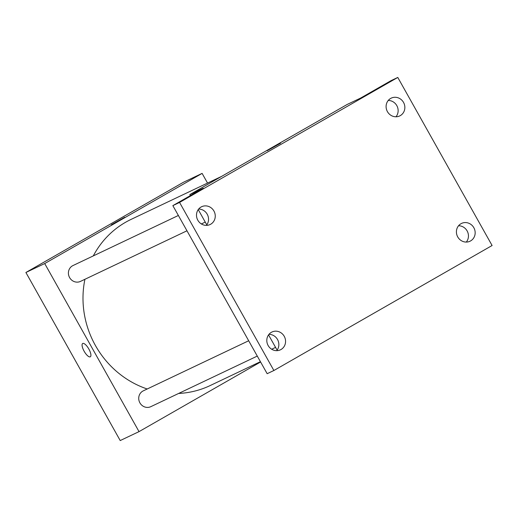 <?xml version="1.0" encoding="UTF-8"?>
<svg xmlns="http://www.w3.org/2000/svg" width="518" height="518" viewBox="0 0 518 518"><rect width="100%" height="100%" fill="white"/><g stroke="black" fill="none" stroke-linecap="round" stroke-linejoin="round"><path stroke-width="0.78" d="M260.593 361.991L139.031 431.623L120.215 440.559L25.9 272.487L183.301 182.33L202.111 173.388L207.543 183.068M139.031 431.623L44.71 263.552L25.9 272.487M44.71 263.552L202.111 173.388M111.351 224.78L124.721 217.275M221.646 176.366L131.08 219.399A92.01 86.545 64.6 0 0 93.298 255.898M84.926 279.28A92.01 86.545 64.6 0 0 147.203 388.986M178.652 393.447A92.01 86.545 64.6 0 0 210.062 385.612L260.424 361.681M248.685 340.76L143.298 390.844A8.761 8.243 64.6 0 0 139.614 402.292A8.761 8.243 64.6 0 0 150.816 406.669L257.278 356.08M178.373 215.469L72.986 265.553A8.761 8.243 64.6 0 0 69.302 277.007A8.761 8.243 64.6 0 0 80.51 281.384L186.972 230.788M90.307 356.792A7.666 2.596 60.2 0 1 84.149 351.256A7.666 2.596 60.2 0 1 82.686 343.486A7.666 2.596 60.2 0 1 88.746 348.847A7.666 2.596 60.2 0 1 90.307 356.792A7.666 2.596 60.2 0 1 84.143 351.256A7.666 2.596 60.2 0 1 82.686 343.486M189.821 194.593L347.222 104.435L360.657 98.051L391.064 80.633L397.785 77.441L492.1 245.513L273.886 370.506L267.165 373.698L172.85 205.627L203.257 188.209L189.821 194.593L190.378 195.584M277.111 350.142L268.551 334.887M206.799 224.851L198.239 209.596M273.886 370.506L179.565 202.434L172.85 205.627M179.565 202.434L397.785 77.441M267.21 150.712L280.581 143.208M206.397 225.382A9.861 9.272 64.6 0 0 207.537 214.84A9.861 9.272 64.6 0 0 198.647 209.065M276.703 350.673A9.861 9.272 64.6 0 0 277.849 340.132A9.861 9.272 64.6 0 0 268.952 334.356M395.992 116.777A9.861 9.272 64.6 0 0 397.131 106.235A9.861 9.272 64.6 0 0 388.241 100.466M466.304 242.068A9.861 9.272 64.6 0 0 467.443 231.527A9.861 9.272 64.6 0 0 458.553 225.757M271.367 332.323A9.861 9.272 -115.4 0 1 271.956 332.012A9.861 9.272 -115.4 0 1 284.408 336.622A9.861 9.272 -115.4 0 1 281.009 349.514A9.861 9.272 -115.4 0 1 280.419 349.818A9.861 9.272 -115.4 0 1 267.968 345.215A9.861 9.272 -115.4 0 1 271.367 332.323M460.962 223.724A9.861 9.272 -115.4 0 1 461.557 223.413A9.861 9.272 -115.4 0 1 474.002 228.017A9.861 9.272 -115.4 0 1 470.609 240.909A9.861 9.272 -115.4 0 1 470.02 241.22A9.861 9.272 -115.4 0 1 457.569 236.616A9.861 9.272 -115.4 0 1 460.962 223.724M390.656 98.433A9.861 9.272 -115.4 0 1 391.245 98.122A9.861 9.272 -115.4 0 1 403.697 102.726A9.861 9.272 -115.4 0 1 400.297 115.618A9.861 9.272 -115.4 0 1 399.708 115.928A9.861 9.272 -115.4 0 1 387.257 111.325A9.861 9.272 -115.4 0 1 390.656 98.433M201.055 207.032A9.861 9.272 -115.4 0 1 201.644 206.721A9.861 9.272 -115.4 0 1 214.096 211.331A9.861 9.272 -115.4 0 1 210.703 224.223A9.861 9.272 -115.4 0 1 210.107 224.534A9.861 9.272 -115.4 0 1 197.662 219.923A9.861 9.272 -115.4 0 1 201.055 207.032M205.257 222.099L201.366 223.944M275.563 347.39L271.678 349.236"/></g></svg>
